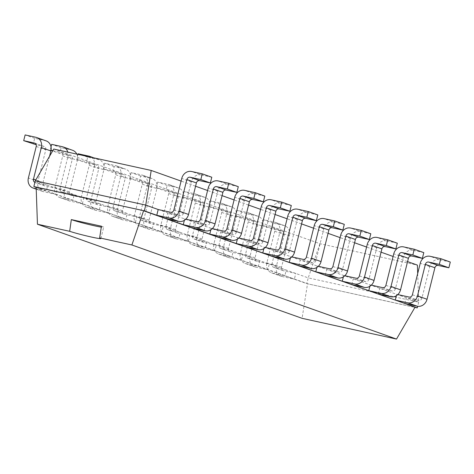 <?xml version="1.0" encoding="UTF-8"?>
<svg xmlns="http://www.w3.org/2000/svg" width="474" height="474" viewBox="0 0 474 474"><rect width="100%" height="100%" fill="white"/><g stroke="black" fill="none" stroke-linecap="round" stroke-linejoin="round"><path stroke-width="0.36" stroke-dasharray="2.37 1.78" d="M407.575 261.618L393.1 256.47M381.078 252.192L366.598 247.043M354.576 242.771L340.095 237.622M328.073 233.344L313.598 228.195M301.577 223.924L287.096 218.775M275.074 214.497L260.599 209.354M248.577 205.076L234.097 199.927M222.075 195.655L207.594 190.507M195.572 186.229L181.098 181.08M53.752 149.037L319.95 243.695L417.398 265.108M417.695 273.528L418.696 302.157L158.203 209.526M319.95 243.695L308.242 277.882L418.696 302.157L417.671 306.275M35.289 180.825L308.242 277.882L306.814 283.624L414.922 307.383M404.808 303.467L406.242 297.725L418.672 300.457A2.963 2.607 -70.4 0 0 421.937 298.146L429.8 266.625A8.888 7.821 109.6 0 1 439.594 259.693L430.06 256.304M397.822 294.579L396.702 294.336L396.359 295.723M166.309 218.656L167.737 212.915L180.167 215.646A2.963 2.607 -70.4 0 0 183.432 213.341L191.295 181.815A8.888 7.821 109.6 0 1 201.094 174.888L191.555 171.493M378.311 294.04L379.739 288.305L392.17 291.036A2.963 2.607 -70.4 0 0 395.435 288.725L403.297 257.198A8.888 7.821 109.6 0 1 413.097 250.272L403.558 246.883M185.82 219.195L184.7 218.947L184.356 220.333M371.32 285.158L370.206 284.91L369.856 286.296M192.805 228.083L194.239 222.342L206.67 225.073A2.963 2.607 -70.4 0 0 209.935 222.762L217.797 191.235A8.888 7.821 109.6 0 1 227.591 184.309L218.058 180.92M351.809 284.619L353.243 278.878L365.673 281.609A2.963 2.607 -70.4 0 0 368.938 279.299L376.794 247.778A8.888 7.821 109.6 0 1 386.594 240.845L377.061 237.456M212.316 228.616L211.203 228.373L210.859 229.76M344.817 275.732L343.703 275.489L343.36 276.875M219.308 237.504L220.736 231.762L233.167 234.494A2.963 2.607 -70.4 0 0 236.437 232.183L244.294 200.662A8.888 7.821 109.6 0 1 254.094 193.73L244.56 190.341M325.306 275.198L326.74 269.457L339.171 272.189A2.963 2.607 -70.4 0 0 342.435 269.878L350.298 238.351A8.888 7.821 109.6 0 1 360.092 231.425L350.559 228.035M238.819 238.043L237.705 237.794L237.356 239.18M318.321 266.311L317.201 266.068L316.857 267.449M245.805 246.924L247.238 241.189L259.669 243.92A2.963 2.607 -70.4 0 0 262.934 241.61L270.796 210.083A8.888 7.821 109.6 0 1 280.596 203.156L271.057 199.767M298.81 265.772L300.238 260.03L312.668 262.762A2.963 2.607 -70.4 0 0 315.939 260.457L323.795 228.93A8.888 7.821 109.6 0 1 333.595 222.004L324.056 218.609M265.322 247.464L264.202 247.221L263.858 248.607M291.818 256.884L290.704 256.641L290.361 258.028M272.307 256.351L273.741 250.61L286.172 253.341A2.963 2.607 -70.4 0 0 289.436 251.03L297.299 219.509A8.888 7.821 109.6 0 1 307.093 212.577L297.559 209.188M36.154 187.384L46.316 190.998L47.744 185.257L35.313 182.526A2.963 2.607 109.6 0 1 35.04 182.443A2.963 2.607 109.6 0 1 34.898 182.389M49.557 156.26L43.015 182.484A2.963 2.607 109.6 0 0 44.574 185.838A2.963 2.607 109.6 0 0 44.852 185.915L57.283 188.646L55.849 194.387L72.818 200.419L74.246 194.678L61.816 191.946A2.963 2.607 109.6 0 1 61.537 191.869A2.963 2.607 109.6 0 1 59.979 188.516L67.841 156.995L77.375 160.384L69.518 191.911A2.963 2.607 109.6 0 0 71.076 195.258A2.963 2.607 109.6 0 0 71.349 195.341L83.785 198.073L82.352 203.808L99.315 209.84L100.749 204.104L88.318 201.373A2.963 2.607 109.6 0 1 88.04 201.29A2.963 2.607 109.6 0 1 86.481 197.942L94.338 166.415L103.877 169.805L96.015 201.332A2.963 2.607 109.6 0 0 97.573 204.685A2.963 2.607 109.6 0 0 97.851 204.762L110.282 207.494L108.854 213.235L125.817 219.266L127.245 213.525L114.815 210.794A2.963 2.607 109.6 0 1 114.542 210.717A2.963 2.607 109.6 0 1 112.984 207.363L120.84 175.836L130.38 179.231L122.517 210.752A2.963 2.607 109.6 0 0 124.075 214.106A2.963 2.607 109.6 0 0 124.354 214.183L136.785 216.914L135.351 222.656L152.314 228.687L153.748 222.946L141.317 220.214A2.963 2.607 109.6 0 1 141.039 220.137A2.963 2.607 109.6 0 1 139.48 216.784L147.343 185.263L156.876 188.652L149.02 220.179A2.963 2.607 109.6 0 0 150.578 223.527A2.963 2.607 109.6 0 0 150.851 223.609L163.281 226.341L161.853 232.082L178.817 238.114L180.25 232.373L167.82 229.641A2.963 2.607 109.6 0 1 167.541 229.558A2.963 2.607 109.6 0 1 165.983 226.211L173.839 194.684L183.379 198.079L175.516 229.6A2.963 2.607 109.6 0 0 177.075 232.953A2.963 2.607 109.6 0 0 177.353 233.03L189.784 235.762L188.356 241.503L205.319 247.535L206.747 241.793L194.316 239.062A2.963 2.607 109.6 0 1 194.038 238.985A2.963 2.607 109.6 0 1 192.48 235.631L200.342 204.11L209.875 207.499L202.019 239.026A2.963 2.607 109.6 0 0 203.577 242.374A2.963 2.607 109.6 0 0 203.856 242.457L216.286 245.188L214.852 250.924L231.816 256.955L233.249 251.22L220.819 248.489A2.963 2.607 109.6 0 1 220.54 248.406A2.963 2.607 109.6 0 1 218.982 245.058L226.845 213.531L236.378 216.92L228.521 248.447A2.963 2.607 109.6 0 0 230.08 251.801A2.963 2.607 109.6 0 0 230.352 251.878L242.783 254.609L241.355 260.35L258.318 266.382L259.752 260.641L247.315 257.909A2.963 2.607 109.6 0 1 247.043 257.832A2.963 2.607 109.6 0 1 245.485 254.479L253.341 222.958L262.88 226.347L255.018 257.868A2.963 2.607 109.6 0 0 256.576 261.221A2.963 2.607 109.6 0 0 256.855 261.298L269.285 264.03L267.851 269.771L284.821 275.803L286.249 270.067L273.818 267.336A2.963 2.607 109.6 0 1 273.539 267.253A2.963 2.607 109.6 0 1 271.981 263.905L279.844 232.379L289.377 235.768L281.52 267.295A2.963 2.607 109.6 0 0 283.079 270.642A2.963 2.607 109.6 0 0 283.357 270.725L295.788 273.457L294.354 279.198L306.814 283.624L414.975 307.288M450.3 262.045L439.594 259.693M211.795 177.24L201.094 174.888M423.797 252.624L413.097 250.272M238.298 186.661L227.591 184.309M397.301 243.198L386.594 240.845M264.8 196.082L254.094 193.73M370.798 233.777L360.092 231.425M291.297 205.509L280.596 203.156M344.296 224.356L333.595 222.004M317.799 214.929L307.093 212.577M36.148 187.177L307.537 283.677L302.08 318.321M36.237 146.448L45.777 149.837L37.914 181.364A8.888 7.821 109.6 0 0 42.589 191.419A8.888 7.821 109.6 0 0 43.418 191.656L55.849 194.387L46.316 190.998L36.202 188.776M272.906 227.828A2.963 2.607 -70.4 0 1 273.184 227.905A2.963 2.607 -70.4 0 1 274.742 231.259L266.88 262.78A8.888 7.821 109.6 0 0 271.555 272.834A8.888 7.821 109.6 0 0 272.39 273.071L281.923 276.466A8.888 7.821 109.6 0 1 281.094 276.224A8.888 7.821 109.6 0 1 276.419 266.175L284.276 234.648A2.963 2.607 -70.4 0 0 282.717 231.3A2.963 2.607 -70.4 0 0 282.445 231.217L271.738 228.865L262.205 225.476L272.906 227.828L282.445 231.217M289.377 235.768A8.888 7.821 -70.4 0 0 284.702 225.719A8.888 7.821 -70.4 0 0 283.873 225.476L273.172 223.124L271.738 228.865M281.923 276.466L294.354 279.198L284.821 275.803L272.39 273.071M45.777 149.837A2.963 2.607 -70.4 0 0 44.218 146.49A2.963 2.607 -70.4 0 0 43.94 146.407L36.19 144.706M46.203 140.908A8.888 7.821 -70.4 0 0 45.374 140.671L34.667 138.319L33.233 144.055M279.844 232.379A8.888 7.821 -70.4 0 0 275.169 222.324A8.888 7.821 -70.4 0 0 274.339 222.087L283.873 225.476M273.172 223.124L263.633 219.735L274.339 222.087M263.633 219.735L262.205 225.476M60.382 197.688L69.921 201.077L82.352 203.808L72.818 200.419L60.382 197.688A8.888 7.821 109.6 0 1 59.552 197.451A8.888 7.821 109.6 0 1 54.877 187.396L62.74 155.869A2.963 2.607 -70.4 0 0 61.182 152.521A2.963 2.607 -70.4 0 0 60.903 152.444L70.442 155.833L59.736 153.481L52.638 150.957M67.841 156.995A8.888 7.821 -70.4 0 0 67.8 152.124M51.008 146.839L50.203 150.092L51.02 150.27M52.804 150.661L60.903 152.444M246.409 218.401A2.963 2.607 -70.4 0 1 246.681 218.484A2.963 2.607 -70.4 0 1 248.24 221.832L240.383 253.359A8.888 7.821 109.6 0 0 245.058 263.414A8.888 7.821 109.6 0 0 245.888 263.651L255.421 267.04A8.888 7.821 109.6 0 1 254.591 266.803A8.888 7.821 109.6 0 1 249.917 256.748L257.779 225.227A2.963 2.607 -70.4 0 0 256.221 221.873A2.963 2.607 -70.4 0 0 255.942 221.796L245.242 219.444L235.702 216.049L246.409 218.401L255.942 221.796M262.88 226.347A8.888 7.821 -70.4 0 0 258.206 216.292A8.888 7.821 -70.4 0 0 257.376 216.055L246.67 213.703L245.242 219.444M255.421 267.04L267.851 269.771L258.318 266.382L245.888 263.651M69.921 201.077A8.888 7.821 109.6 0 1 69.091 200.84A8.888 7.821 109.6 0 1 64.417 190.785L72.273 159.264A2.963 2.607 -70.4 0 0 70.715 155.91A2.963 2.607 -70.4 0 0 70.442 155.833M72.7 150.329A8.888 7.821 -70.4 0 0 71.87 150.092L61.17 147.74L59.736 153.481M77.375 160.384A8.888 7.821 -70.4 0 0 76.806 154.103M253.341 222.958A8.888 7.821 -70.4 0 0 248.666 212.903A8.888 7.821 -70.4 0 0 247.837 212.666L257.376 216.055M246.67 213.703L237.136 210.314L247.837 212.666M237.136 210.314L235.702 216.049M86.884 207.108L96.423 210.503L108.854 213.235L99.315 209.84L86.884 207.108A8.888 7.821 109.6 0 1 86.055 206.871A8.888 7.821 109.6 0 1 81.38 196.817L89.242 165.296A2.963 2.607 -70.4 0 0 87.684 161.942A2.963 2.607 -70.4 0 0 87.406 161.865L96.939 165.254L86.238 162.902L76.699 159.513L87.406 161.865M94.338 166.415A8.888 7.821 -70.4 0 0 91.476 157.327M77.985 154.364L76.699 159.513M219.906 208.981A2.963 2.607 -70.4 0 1 220.185 209.058A2.963 2.607 -70.4 0 1 221.743 212.411L213.881 243.938A8.888 7.821 109.6 0 0 218.555 253.987A8.888 7.821 109.6 0 0 219.385 254.224L228.924 257.619A8.888 7.821 109.6 0 1 228.095 257.382A8.888 7.821 109.6 0 1 223.42 247.327L231.276 215.8A2.963 2.607 -70.4 0 0 229.718 212.453A2.963 2.607 -70.4 0 0 229.44 212.37L218.739 210.018L209.2 206.628L219.906 208.981L229.44 212.37M236.378 216.92A8.888 7.821 -70.4 0 0 231.703 206.871A8.888 7.821 -70.4 0 0 230.874 206.634L220.167 204.282L218.739 210.018M228.924 257.619L241.355 260.35L231.816 256.955L219.385 254.224M96.423 210.503A8.888 7.821 109.6 0 1 95.588 210.266A8.888 7.821 109.6 0 1 90.913 200.212L98.776 168.685A2.963 2.607 -70.4 0 0 97.217 165.337A2.963 2.607 -70.4 0 0 96.939 165.254M103.877 169.805A8.888 7.821 -70.4 0 0 99.202 159.756A8.888 7.821 -70.4 0 0 98.373 159.513L87.666 157.167L86.238 162.902M226.845 213.531A8.888 7.821 -70.4 0 0 222.17 203.476A8.888 7.821 -70.4 0 0 221.34 203.239L230.874 206.634M220.167 204.282L210.634 200.887L221.34 203.239M210.634 200.887L209.2 206.628M113.387 216.535L122.92 219.924L135.351 222.656L125.817 219.266L113.387 216.535A8.888 7.821 109.6 0 1 112.557 216.298A8.888 7.821 109.6 0 1 107.882 206.243L115.739 174.716A2.963 2.607 -70.4 0 0 114.181 171.369A2.963 2.607 -70.4 0 0 113.908 171.286L123.441 174.681L112.735 172.329L103.202 168.934L113.908 171.286M120.84 175.836A8.888 7.821 -70.4 0 0 116.166 165.787A8.888 7.821 -70.4 0 0 115.336 165.55L124.869 168.94L114.169 166.587L112.735 172.329M114.169 166.587L104.63 163.198L115.336 165.55M104.63 163.198L103.202 168.934M193.404 199.56A2.963 2.607 -70.4 0 1 193.682 199.637A2.963 2.607 -70.4 0 1 195.241 202.991L187.384 234.512A8.888 7.821 109.6 0 0 192.053 244.566A8.888 7.821 109.6 0 0 192.888 244.803L202.422 248.192A8.888 7.821 109.6 0 1 201.592 247.955A8.888 7.821 109.6 0 1 196.917 237.901L204.78 206.38A2.963 2.607 -70.4 0 0 203.222 203.026A2.963 2.607 -70.4 0 0 202.943 202.949L192.237 200.597L182.703 197.208L193.404 199.56L202.943 202.949M209.875 207.499A8.888 7.821 -70.4 0 0 205.206 197.445A8.888 7.821 -70.4 0 0 204.371 197.208L193.67 194.855L192.237 200.597M202.422 248.192L214.852 250.924L205.319 247.535L192.888 244.803M122.92 219.924A8.888 7.821 109.6 0 1 122.091 219.687A8.888 7.821 109.6 0 1 117.416 209.632L125.278 178.111A2.963 2.607 -70.4 0 0 123.72 174.758A2.963 2.607 -70.4 0 0 123.441 174.681M130.38 179.231A8.888 7.821 -70.4 0 0 125.705 169.177A8.888 7.821 -70.4 0 0 124.869 168.94M200.342 204.11A8.888 7.821 -70.4 0 0 195.667 194.056A8.888 7.821 -70.4 0 0 194.838 193.819L204.371 197.208M193.67 194.855L184.131 191.466L194.838 193.819M184.131 191.466L182.703 197.208M139.883 225.956L149.423 229.351L161.853 232.082L152.314 228.687L139.883 225.956A8.888 7.821 109.6 0 1 139.054 225.719A8.888 7.821 109.6 0 1 134.379 215.664L142.241 184.143A2.963 2.607 -70.4 0 0 140.683 180.79A2.963 2.607 -70.4 0 0 140.405 180.713L149.944 184.102L139.238 181.749L129.704 178.36L140.405 180.713M147.343 185.263A8.888 7.821 -70.4 0 0 142.668 175.208A8.888 7.821 -70.4 0 0 141.839 174.971L151.372 178.36L140.671 176.008L139.238 181.749M140.671 176.008L131.132 172.619L141.839 174.971M131.132 172.619L129.704 178.36M166.907 190.133A2.963 2.607 -70.4 0 1 167.18 190.216A2.963 2.607 -70.4 0 1 168.738 193.564L160.882 225.091A8.888 7.821 109.6 0 0 165.556 235.145A8.888 7.821 109.6 0 0 166.386 235.382L175.919 238.772A8.888 7.821 109.6 0 1 175.09 238.535A8.888 7.821 109.6 0 1 170.415 228.48L178.277 196.953A2.963 2.607 -70.4 0 0 176.719 193.605A2.963 2.607 -70.4 0 0 176.441 193.522L165.74 191.176L156.201 187.781L166.907 190.133L176.441 193.522M183.379 198.079A8.888 7.821 -70.4 0 0 178.704 188.024A8.888 7.821 -70.4 0 0 177.874 187.787L167.168 185.435L165.74 191.176M175.919 238.772L188.356 241.503L178.817 238.114L166.386 235.382M149.423 229.351A8.888 7.821 109.6 0 1 148.593 229.108A8.888 7.821 109.6 0 1 143.918 219.059L151.775 187.532A2.963 2.607 -70.4 0 0 150.217 184.179A2.963 2.607 -70.4 0 0 149.944 184.102M156.876 188.652A8.888 7.821 -70.4 0 0 152.201 178.597A8.888 7.821 -70.4 0 0 151.372 178.36M173.839 194.684A8.888 7.821 -70.4 0 0 169.165 184.635A8.888 7.821 -70.4 0 0 168.335 184.392L177.874 187.787M167.168 185.435L157.635 182.04L168.335 184.392M157.635 182.04L156.201 187.781M34.667 138.319L25.134 134.924M51.002 150.377L50.203 150.092M61.17 147.74L51.63 144.351M87.666 157.167L78.133 153.772M101.424 226.211A17.491 0.918 14 0 1 103.67 227.253A17.491 0.918 14 0 1 101.294 227.129M409.133 297.068L418.672 300.457M170.634 212.257L180.167 215.646M382.637 287.641L392.17 291.036M197.131 221.678L206.67 225.073M356.134 278.22L365.673 281.609M223.633 231.105L233.167 234.494M329.637 268.799L339.171 272.189M250.136 240.525L259.669 243.92M303.135 259.373L312.668 262.762M276.632 249.952L286.172 253.341M44.852 185.915L35.313 182.526M283.357 270.725L273.818 267.336M71.349 195.341L61.816 191.946M256.855 261.298L247.315 257.909M97.851 204.762L88.318 201.373M230.352 251.878L220.819 248.489M124.354 214.183L114.815 210.794M203.856 242.457L194.316 239.062M150.851 223.609L141.317 220.214M177.353 233.03L167.82 229.641M412.404 294.757L421.937 298.146M173.899 209.946L183.432 213.341M385.901 285.336L395.435 288.725M200.401 219.373L209.935 222.762M359.399 275.909L368.938 279.299M226.898 228.794L236.437 232.183M332.902 266.489L342.435 269.878M253.4 238.215L262.934 241.61M306.4 257.062L315.939 260.457M279.903 247.641L289.436 251.03M43.015 182.484L35.811 179.924M281.52 267.295L271.981 263.905M69.518 191.911L59.979 188.516M255.018 257.868L245.485 254.479M96.015 201.332L86.481 197.942M228.521 248.447L218.982 245.058M122.517 210.752L112.984 207.363M202.019 239.026L192.48 235.631M149.02 220.179L139.48 216.784M175.516 229.6L165.983 226.211M429.8 266.625L420.26 263.23M191.295 181.815L181.761 178.425M403.297 257.198L393.764 253.809M217.797 191.235L208.258 187.846M376.794 247.778L367.261 244.388M244.294 200.662L234.76 197.267M350.298 238.351L340.759 234.962M270.796 210.083L261.257 206.694M323.795 228.93L314.262 225.541M297.299 219.509L287.759 216.114M34.946 143.213L43.94 146.407M35.834 137.276L45.374 140.671M43.418 191.656L36.214 189.09M37.914 181.364L28.381 177.975M274.742 231.259L284.276 234.648M266.88 262.78L276.419 266.175M62.74 155.869L72.273 159.264M62.337 146.703L71.87 150.092M54.877 187.396L64.417 190.785M248.24 221.832L257.779 225.227M240.383 253.359L249.917 256.748M89.242 165.296L98.776 168.685M88.834 156.124L98.373 159.513M81.38 196.817L90.913 200.212M221.743 212.411L231.276 215.8M213.881 243.938L223.42 247.327M115.739 174.716L125.278 178.111M107.882 206.243L117.416 209.632M195.241 202.991L204.78 206.38M187.384 234.512L196.917 237.901M142.241 184.143L151.775 187.532M134.379 215.664L143.918 219.059M168.738 193.564L178.277 196.953M160.882 225.091L170.415 228.48M44.574 185.838L35.04 182.443M283.079 270.642L273.539 267.253M71.076 195.258L61.537 191.869M256.576 261.221L247.043 257.832M97.573 204.685L88.04 201.29M230.08 251.801L220.54 248.406M124.075 214.106L114.542 210.717M203.577 242.374L194.038 238.985M150.578 223.527L141.039 220.137M177.075 232.953L167.541 229.558M34.679 143.095L44.218 146.49M42.589 191.419L36.214 189.15M271.555 272.834L281.094 276.224M275.169 222.324L284.702 225.719M273.184 227.905L282.717 231.3M61.182 152.521L70.715 155.91M59.552 197.451L69.091 200.84M245.058 263.414L254.591 266.803M248.666 212.903L258.206 216.292M246.681 218.484L256.221 221.873M87.684 161.942L97.217 165.337M93.846 157.848L99.202 159.756M86.055 206.871L95.588 210.266M218.555 253.987L228.095 257.382M222.17 203.476L231.703 206.871M220.185 209.058L229.718 212.453M114.181 171.369L123.72 174.758M116.166 165.787L125.705 169.177M112.557 216.298L122.091 219.687M192.053 244.566L201.592 247.955M195.667 194.056L205.206 197.445M193.682 199.637L203.222 203.026M140.683 180.79L150.217 184.179M142.668 175.208L152.201 178.597M139.054 225.719L148.593 229.108M165.556 235.145L175.09 238.535M169.165 184.635L178.704 188.024M167.18 190.216L176.719 193.605M100.855 238.552L103.67 227.253"/><path stroke-width="0.71" d="M417.695 273.528L417.398 265.108L407.575 261.618M393.1 256.47L381.078 252.192M366.598 247.043L354.576 242.771M340.095 237.622L328.073 233.344M313.598 228.195L301.577 223.924M287.096 218.775L275.074 214.497M260.599 209.354L248.577 205.076M234.097 199.927L222.075 195.655M207.594 190.507L195.572 186.229M181.098 181.08L151.2 170.45L53.752 149.037L35.289 180.825L33.855 186.566L36.154 187.384M151.2 170.45L145.743 205.094L35.289 180.825M202.262 173.845L211.795 177.24L210.367 182.976L199.661 180.624A2.963 2.607 109.6 0 0 196.396 182.934L188.534 214.461A8.888 7.821 -70.4 0 1 178.739 221.388L169.2 217.999A8.888 7.821 -70.4 0 0 179 211.066L186.857 179.545A2.963 2.607 109.6 0 1 190.127 177.235L200.828 179.587L202.262 173.845L191.555 171.493A8.888 7.821 109.6 0 0 181.761 178.425L173.899 209.946A2.963 2.607 -70.4 0 1 170.634 212.257L158.203 209.526L145.743 205.094L144.315 210.835L33.855 186.566L36.148 187.177L37.446 224.22L302.08 318.321L396.519 339.076L131.885 244.975L99.653 237.889A17.491 0.918 14 0 1 100.855 238.552A17.491 0.918 14 0 1 91.707 237.101A17.491 0.918 14 0 1 69.678 231.306L37.446 224.22M417.671 306.275L417.268 307.893L404.808 303.467L417.239 306.198A8.888 7.821 -70.4 0 0 427.038 299.266L434.901 267.745A2.963 2.607 109.6 0 1 438.166 265.434L428.626 262.045L439.333 264.397L448.866 267.786L438.166 265.434M158.203 209.526L156.77 215.267L144.315 210.835L36.148 187.177M439.333 264.397L440.767 258.656L430.06 256.304A8.888 7.821 109.6 0 0 420.26 263.23L412.404 294.757A2.963 2.607 -70.4 0 1 409.133 297.068L397.822 294.579M396.359 295.723L395.275 300.078L156.77 215.267L169.2 217.999M184.356 220.333L183.272 224.688L195.703 227.419A8.888 7.821 -70.4 0 0 205.503 220.493L213.359 188.966A2.963 2.607 109.6 0 1 216.624 186.655L227.33 189.008L236.864 192.403L226.163 190.05L216.624 186.655M414.264 249.235L423.797 252.624L422.37 258.366L411.663 256.013A2.963 2.607 109.6 0 0 408.398 258.318L400.536 289.845A8.888 7.821 -70.4 0 1 390.742 296.771L381.203 293.382A8.888 7.821 -70.4 0 0 391.003 286.456L398.865 254.929A2.963 2.607 109.6 0 1 402.13 252.618L412.83 254.971L414.264 249.235L403.558 246.883A8.888 7.821 109.6 0 0 393.764 253.809L385.901 285.336A2.963 2.607 -70.4 0 1 382.637 287.641L371.32 285.158M227.33 189.008L228.758 183.272L218.058 180.92A8.888 7.821 109.6 0 0 208.258 187.846L200.401 219.373A2.963 2.607 -70.4 0 1 197.131 221.678L185.82 219.195M369.856 286.296L368.772 290.651L381.203 293.382M210.859 229.76L209.769 234.115L222.199 236.846A8.888 7.821 -70.4 0 0 231.999 229.914L239.862 198.393A2.963 2.607 109.6 0 1 243.126 196.082L253.833 198.434L263.366 201.823L252.66 199.471L243.126 196.082M387.762 239.808L397.301 243.198L395.867 248.939L385.166 246.587A2.963 2.607 109.6 0 0 381.896 248.897L374.039 280.424A8.888 7.821 -70.4 0 1 364.239 287.351L354.706 283.962A8.888 7.821 -70.4 0 0 364.5 277.029L372.363 245.508A2.963 2.607 109.6 0 1 375.627 243.198L386.334 245.55L387.762 239.808L377.061 237.456A8.888 7.821 109.6 0 0 367.261 244.388L359.399 275.909A2.963 2.607 -70.4 0 1 356.134 278.22L344.817 275.732M253.833 198.434L255.261 192.693L244.56 190.341A8.888 7.821 109.6 0 0 234.76 197.267L226.898 228.794A2.963 2.607 -70.4 0 1 223.633 231.105L212.316 228.616M343.36 276.875L342.275 281.23L354.706 283.962M237.356 239.18L236.271 243.535L248.702 246.267A8.888 7.821 -70.4 0 0 258.502 239.34L266.358 207.813A2.963 2.607 109.6 0 1 269.629 205.503L280.33 207.855L289.869 211.25L279.162 208.898L269.629 205.503M361.265 230.388L370.798 233.777L369.37 239.518L358.664 237.166A2.963 2.607 109.6 0 0 355.399 239.477L347.537 270.998A8.888 7.821 -70.4 0 1 337.737 277.93L328.204 274.535A8.888 7.821 -70.4 0 0 338.003 267.609L345.86 236.082A2.963 2.607 109.6 0 1 349.131 233.777L359.831 236.123L361.265 230.388L350.559 228.035A8.888 7.821 109.6 0 0 340.759 234.962L332.902 266.489A2.963 2.607 -70.4 0 1 329.637 268.799L318.321 266.311M280.33 207.855L281.763 202.114L271.057 199.767A8.888 7.821 109.6 0 0 261.257 206.694L253.4 238.215A2.963 2.607 -70.4 0 1 250.136 240.525L238.819 238.043M316.857 267.449L315.773 271.803L328.204 274.535M263.858 248.607L262.774 252.956L275.204 255.687A8.888 7.821 -70.4 0 0 284.998 248.761L292.861 217.234A2.963 2.607 109.6 0 1 296.126 214.929L306.832 217.282L316.365 220.671L305.665 218.318L296.126 214.929M334.762 220.961L344.296 224.356L342.868 230.091L332.161 227.739A2.963 2.607 109.6 0 0 328.897 230.05L321.04 261.577A8.888 7.821 -70.4 0 1 311.24 268.503L301.701 265.114A8.888 7.821 -70.4 0 0 311.501 258.182L319.363 226.661A2.963 2.607 109.6 0 1 322.628 224.35L333.329 226.702L334.762 220.961L324.056 218.609A8.888 7.821 109.6 0 0 314.262 225.541L306.4 257.062A2.963 2.607 -70.4 0 1 303.135 259.373L291.818 256.884M306.832 217.282L308.26 211.54L297.559 209.188A8.888 7.821 109.6 0 0 287.759 216.114L279.903 247.641A2.963 2.607 -70.4 0 1 276.632 249.952L265.322 247.464M290.361 258.028L289.27 262.383L301.701 265.114M414.922 307.383L417.268 307.893L143.586 210.782L131.885 244.975M440.767 258.656L450.3 262.045L448.866 267.786M404.808 303.467L395.275 300.078L407.705 302.809A8.888 7.821 -70.4 0 0 417.505 295.877L427.038 299.266M434.901 267.745L425.362 264.356L417.505 295.877M425.362 264.356A2.963 2.607 109.6 0 1 428.626 262.045M178.739 221.388L166.309 218.656M390.742 296.771L378.311 294.04M192.805 228.083L205.236 230.814A8.888 7.821 -70.4 0 0 215.036 223.882L222.899 192.361A2.963 2.607 109.6 0 1 226.163 190.05M228.758 183.272L238.298 186.661L236.864 192.403M364.239 287.351L351.809 284.619M219.308 237.504L231.739 240.235A8.888 7.821 -70.4 0 0 241.539 233.309L249.395 201.782A2.963 2.607 109.6 0 1 252.66 199.471M255.261 192.693L264.8 196.082L263.366 201.823M337.737 277.93L325.306 275.198M245.805 246.924L258.241 249.656A8.888 7.821 -70.4 0 0 268.035 242.729L275.898 211.203A2.963 2.607 109.6 0 1 279.162 208.898M281.763 202.114L291.297 205.509L289.869 211.25M311.24 268.503L298.81 265.772M272.307 256.351L284.738 259.082A8.888 7.821 -70.4 0 0 294.538 252.15L302.394 220.629A2.963 2.607 109.6 0 1 305.665 218.318M308.26 211.54L317.799 214.929L316.365 220.671M36.202 188.776L33.885 188.267A8.888 7.821 109.6 0 1 33.056 188.024A8.888 7.821 109.6 0 1 28.381 177.975L36.237 146.448A2.963 2.607 -70.4 0 0 34.679 143.095A2.963 2.607 -70.4 0 0 34.406 143.018L34.946 143.213M34.898 182.389A2.963 2.607 109.6 0 1 33.482 179.095L41.339 147.568A8.888 7.821 -70.4 0 0 36.664 137.513A8.888 7.821 -70.4 0 0 35.834 137.276L25.134 134.924L23.7 140.665L34.406 143.018M36.19 144.706L23.7 140.665M41.339 147.568L50.878 150.963A8.888 7.821 -70.4 0 0 46.203 140.908L36.664 137.513M50.878 150.963L49.557 156.26M67.8 152.124A8.888 7.821 -70.4 0 0 63.166 146.94A8.888 7.821 -70.4 0 0 62.337 146.703L51.63 144.351L51.008 146.839M51.02 150.27L52.804 150.661M76.806 154.103A8.888 7.821 -70.4 0 0 72.7 150.329L63.166 146.94M91.476 157.327A8.888 7.821 -70.4 0 0 89.669 156.361A8.888 7.821 -70.4 0 0 88.834 156.124L78.133 153.772L77.985 154.364M414.975 307.288L396.519 339.076M200.828 179.587L210.367 182.976M412.83 254.971L422.37 258.366M386.334 245.55L395.867 248.939M359.831 236.123L369.37 239.518M333.329 226.702L342.868 230.091M101.294 227.129A17.491 0.918 14 0 1 94.522 225.802A17.491 0.918 14 0 1 71.325 219.598L69.678 231.306M71.313 219.592L101.436 226.217L99.653 237.889M52.638 150.957L51.002 150.377M35.811 179.924L33.482 179.095M407.705 302.809L417.239 306.198M199.661 180.624L190.127 177.235M196.396 182.934L186.857 179.545M188.534 214.461L179 211.066M408.398 258.318L398.865 254.929M411.663 256.013L402.13 252.618M400.536 289.845L391.003 286.456M222.899 192.361L213.359 188.966M215.036 223.882L205.503 220.493M205.236 230.814L195.703 227.419M381.896 248.897L372.363 245.508M385.166 246.587L375.627 243.198M374.039 280.424L364.5 277.029M249.395 201.782L239.862 198.393M241.539 233.309L231.999 229.914M231.739 240.235L222.199 236.846M355.399 239.477L345.86 236.082M358.664 237.166L349.131 233.777M347.537 270.998L338.003 267.609M275.898 211.203L266.358 207.813M268.035 242.729L258.502 239.34M258.241 249.656L248.702 246.267M328.897 230.05L319.363 226.661M332.161 227.739L322.628 224.35M321.04 261.577L311.501 258.182M302.394 220.629L292.861 217.234M294.538 252.15L284.998 248.761M284.738 259.082L275.204 255.687M36.214 189.09L33.885 188.267M36.214 189.15L33.056 188.024M89.669 156.361L93.846 157.848"/></g></svg>
